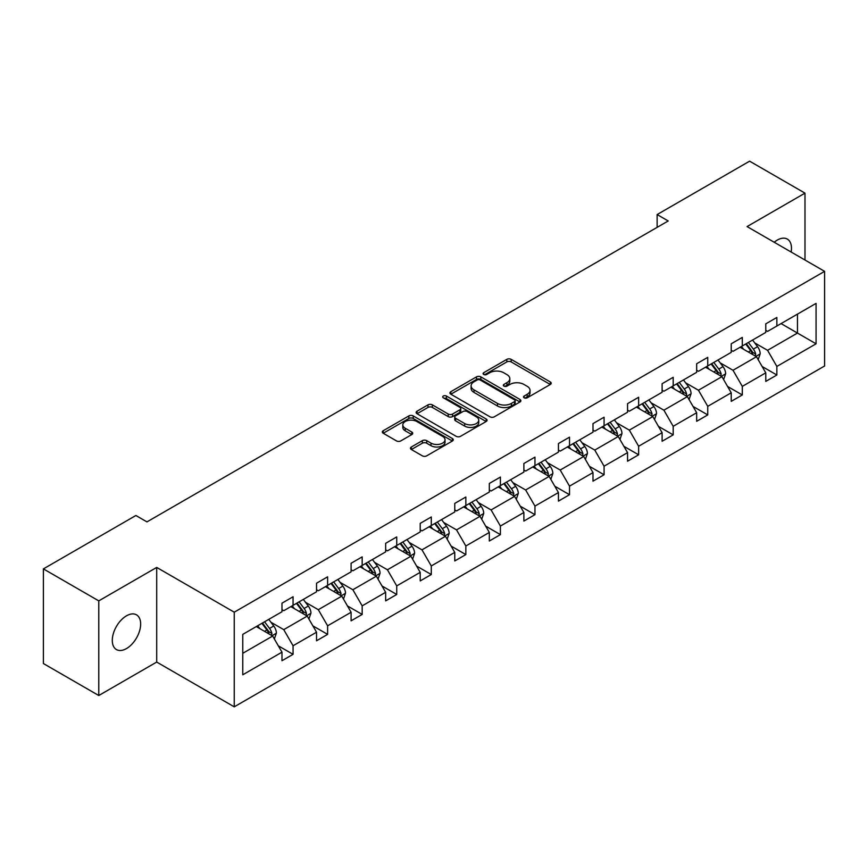 <?xml version="1.0" encoding="UTF-8"?>
<svg xmlns="http://www.w3.org/2000/svg" width="868" height="868" viewBox="0 0 868 868"><rect width="100%" height="100%" fill="white"/><g stroke="black" fill="none" stroke-linecap="round" stroke-linejoin="round"><path stroke-width="1.3" d="M524.163 397.815A2.148 1.248 0 0 0 527.212 397.815L550.312 384.47A3.071 1.779 0 0 0 551.213 383.211A3.071 1.779 0 0 0 550.312 381.963L511.176 359.363A3.071 1.779 0 0 0 506.825 359.363L483.726 372.697A2.148 1.248 0 0 0 483.096 373.576A2.148 1.248 0 0 0 483.726 374.455A2.148 1.248 0 0 0 486.764 374.455L489.758 372.73A9.841 5.685 0 0 1 503.668 372.73L506.934 374.618A9.841 5.685 0 0 1 509.82 378.632A9.841 5.685 0 0 1 506.934 382.647L503.95 384.383A2.148 1.248 0 0 0 503.31 385.262A2.148 1.248 0 0 0 503.95 386.13A2.148 1.248 0 0 0 506.988 386.13L509.983 384.405A9.841 5.685 0 0 1 523.892 384.405L527.158 386.293A9.841 5.685 0 0 1 530.033 390.307A9.841 5.685 0 0 1 527.158 394.322L524.163 396.058A2.148 1.248 0 0 0 523.534 396.936A2.148 1.248 0 0 0 524.163 397.815L524.163 396.058M126.468 648.58A20.051 11.577 120 0 0 139.574 630.906A20.051 11.577 120 0 0 136.493 614.837A20.051 11.577 120 0 0 126.468 615.835A20.051 11.577 120 0 0 113.372 633.499A20.051 11.577 120 0 0 116.442 649.568A20.051 11.577 120 0 0 126.468 648.58M791.139 252.035A20.051 11.577 120 0 0 787.33 239.091A20.051 11.577 120 0 0 777.305 240.078A20.051 11.577 120 0 0 774.213 242.259M411.367 446.987A3.071 1.779 0 0 0 410.466 448.246A3.071 1.779 0 0 0 411.367 449.505L422.347 455.841A3.071 1.779 0 0 0 426.698 455.841L452.358 441.031A3.071 1.779 0 0 0 453.259 439.772A3.071 1.779 0 0 0 452.358 438.514L413.222 415.924A3.071 1.779 0 0 0 408.871 415.924L383.211 430.734A3.071 1.779 0 0 0 382.311 431.993A3.071 1.779 0 0 0 383.211 433.24L396.481 440.901A3.071 1.779 0 0 0 400.821 440.901L411.801 434.564A3.071 1.779 0 0 0 412.701 433.306A3.071 1.779 0 0 0 411.801 432.047L405.226 428.249A8.224 4.752 0 0 1 402.817 424.897A8.224 4.752 0 0 1 407.895 420.503A8.224 4.752 0 0 1 416.857 421.533L442.626 436.409A8.224 4.752 0 0 1 445.034 439.772A8.224 4.752 0 0 1 439.957 444.156A8.224 4.752 0 0 1 430.995 443.125L426.698 440.651A3.071 1.779 0 0 0 422.347 440.651L411.367 446.987L411.367 449.505M156.707 567.422L98.778 600.873L43.4 568.898L43.4 663.543L98.778 695.518L156.707 662.067L234.241 706.834L234.241 612.19L156.707 567.422L156.707 662.067M804.994 260.031L804.994 193.141L747.066 226.581L824.6 271.348L234.241 612.19M804.994 193.141L749.616 161.166L657.13 214.559L657.13 227.351M43.4 568.898L135.885 515.505L146.963 521.896L668.208 220.96L657.13 214.559M489.975 416.803A3.071 1.779 0 0 0 494.326 416.803L519.986 401.982A3.071 1.779 0 0 0 520.887 400.734A3.071 1.779 0 0 0 519.986 399.475L480.839 376.875A3.071 1.779 0 0 0 476.489 376.875L450.839 391.685A3.071 1.779 0 0 0 449.939 392.944A3.071 1.779 0 0 0 450.839 394.202L489.975 416.803M444.199 398.271A2.148 1.248 0 0 1 446.38 398.575L446.38 396.025L486.167 418.994A3.071 1.779 0 0 1 487.067 420.253A3.071 1.779 0 0 1 486.167 421.501L460.507 436.322A3.071 1.779 0 0 1 456.167 436.322L417.02 413.721L417.02 411.215A3.071 1.779 0 0 0 416.119 412.463A3.071 1.779 0 0 0 417.02 413.721M417.02 411.215L428 404.868A3.071 1.779 0 0 1 432.351 404.868L448.224 414.036A3.071 1.779 0 0 0 452.575 414.036L459.856 409.826A3.071 1.779 0 0 0 460.756 408.578A3.071 1.779 0 0 0 459.856 407.32L443.331 397.783A2.148 1.248 0 0 1 442.702 396.904A2.148 1.248 0 0 1 444.036 395.754A2.148 1.248 0 0 1 446.38 396.025M98.778 600.873L98.778 695.518M242.769 634.378L281.981 611.745L281.981 603.173L293.059 596.783L293.059 605.343L316.538 591.792L316.538 583.22L327.616 576.829L327.616 585.39L351.095 571.838L351.095 563.267L362.173 556.876L362.173 565.448L385.652 551.885L385.652 543.314L396.73 536.923L396.73 545.495L420.21 531.932L420.21 523.371L431.287 516.97L431.287 525.541L454.767 511.979L454.767 503.418L465.845 497.017L465.845 505.588L489.324 492.037L489.324 483.465L500.402 477.064L500.402 485.635L523.881 472.084L523.881 463.512L534.959 457.121L534.959 465.682L558.439 452.13L558.439 443.559L569.516 437.168L569.516 445.729L592.996 432.177L592.996 423.606L604.074 417.215L604.074 425.787L627.553 412.224L627.553 403.653L638.631 397.262L638.631 405.833L662.11 392.271L662.11 383.71L673.188 377.309L673.188 385.88L696.668 372.318L696.668 363.757L707.745 357.356L707.745 365.927L731.225 352.375L731.225 343.804L742.303 337.402L742.303 345.974L765.782 332.422L765.782 323.851L776.86 317.46L776.86 326.021L816.072 303.388L816.072 343.804L776.86 366.437L776.86 375.009L765.782 381.399L765.782 372.839L742.303 386.39L742.303 394.962L731.225 401.352L731.225 392.781L707.745 406.343L707.745 414.915L696.668 421.305L696.668 412.734L673.188 426.296L673.188 434.868L662.11 441.259L662.11 432.687L638.631 446.25L638.631 454.81L627.553 461.212L627.553 452.64L604.074 466.203L604.074 474.763L592.996 481.165L592.996 472.593L569.516 486.145L569.516 494.717L558.439 501.118L558.439 492.547L534.959 506.098L534.959 514.67L523.881 521.06L523.881 512.5L500.402 526.051L500.402 534.623L489.324 541.014L489.324 532.442L465.845 546.005L465.845 554.576L454.767 560.967L454.767 552.395L431.287 565.958L431.287 574.529L420.21 580.92L420.21 572.348L396.73 585.911L396.73 594.471L385.652 600.873L385.652 592.301L362.173 605.864L362.173 614.425L351.095 620.826L351.095 612.255L327.616 625.806L327.616 634.378L316.538 640.779L316.538 632.208L293.059 645.759L293.059 654.331L281.981 660.722L281.981 652.161L242.769 674.794L242.769 634.378M234.241 706.834L824.6 365.992L824.6 271.348M290.845 606.624L307.229 616.096L283.749 629.647L270.935 622.247M283.749 629.647L293.059 645.759M307.229 616.096L316.538 632.208M281.981 609.694L283.749 610.714L293.059 605.343M325.402 586.67L341.786 596.142L318.306 609.694L305.493 602.294M318.306 609.694L327.616 625.806M341.786 596.142L351.095 612.255M316.538 589.741L318.306 590.772L327.616 585.39M359.96 566.728L376.354 576.189L352.864 589.741L340.05 582.341M352.864 589.741L362.173 605.864M376.354 576.189L385.652 592.301M351.095 569.788L352.864 570.818L362.173 565.448M394.517 546.775L410.911 556.236L387.421 569.788L374.607 562.388M387.421 569.788L396.73 585.911M410.911 556.236L420.21 572.348M385.652 549.845L387.421 550.865L396.73 545.495M429.074 526.822L445.468 536.283L421.978 549.845L409.164 542.435M421.978 549.845L431.287 565.958M445.468 536.283L454.767 552.395M420.21 529.892L421.978 530.912L431.287 525.541M463.631 506.869L480.026 516.33L456.535 529.892L443.722 522.482M456.535 529.892L465.845 546.005M480.026 516.33L489.324 532.442M454.767 509.939L456.535 510.959L465.845 505.588M498.189 486.915L514.583 496.377L491.093 509.939L478.279 502.539M491.093 509.939L500.402 526.051M514.583 496.377L523.881 512.5M489.324 489.986L491.093 491.006L500.402 485.635M532.746 466.962L549.14 476.434L525.65 489.986L512.836 482.586M525.65 489.986L534.959 506.098M549.14 476.434L558.439 492.547M523.881 470.033L525.65 471.053L534.959 465.682M567.303 447.009L583.697 456.481L560.207 470.033L547.393 462.633M560.207 470.033L569.516 486.145M583.697 456.481L592.996 472.593M558.439 450.08L560.207 451.11L569.516 445.729M601.86 427.067L618.255 436.528L594.775 450.08L581.951 442.68M594.775 450.08L604.074 466.203M618.255 436.528L627.553 452.64M592.996 430.127L594.775 431.157L604.074 425.787M636.418 407.114L652.812 416.575L629.333 430.127L616.508 422.727M629.333 430.127L638.631 446.25M652.812 416.575L662.11 432.687M627.553 410.184L629.333 411.204L638.631 405.833M670.975 387.161L687.369 396.622L663.89 410.184L651.065 402.774M663.89 410.184L673.188 426.296M687.369 396.622L696.668 412.734M662.11 390.231L663.89 391.251L673.188 385.88M705.532 367.207L721.926 376.669L698.447 390.231L685.622 382.821M698.447 390.231L707.745 406.343M721.926 376.669L731.225 392.781M696.668 370.278L698.447 371.298L707.745 365.927M740.089 347.254L756.484 356.715L733.004 370.278L720.18 362.878M733.004 370.278L742.303 386.39M756.484 356.715L765.782 372.839M731.225 350.325L733.004 351.345L742.303 345.974M781.07 323.59L797.464 333.062L767.562 350.325L754.737 342.925M767.562 350.325L776.86 366.437M816.072 343.804L797.464 333.062L797.464 314.129L816.072 303.388M765.782 330.372L767.562 331.392L776.86 326.021M242.769 653.311L272.671 636.038L256.288 626.577M272.671 636.038L281.981 652.161M762.126 366.502L776.86 375.009M727.568 386.455L742.303 394.962M693.011 406.408L707.745 414.915M658.454 426.362L673.188 434.868M623.897 446.315L638.631 454.81M589.339 466.257L604.074 474.763M554.782 486.21L569.516 494.717M520.225 506.163L534.959 514.67M485.668 526.116L500.402 534.623M451.11 546.07L465.845 554.576M416.553 566.023L431.287 574.529M381.996 585.976L396.73 594.471M347.439 605.918L362.173 614.425M312.881 625.871L327.616 634.378M278.324 645.825L293.059 654.331M525.031 398.119L527.158 396.882A9.841 5.685 0 0 0 530.033 392.868L530.033 390.307M509.82 378.632L509.82 381.193A9.841 5.685 0 0 1 506.934 385.208L504.807 386.434M550.269 384.491L511.176 361.923A3.071 1.779 0 0 0 506.825 361.923L484.583 374.759M519.943 402.003L480.839 379.435A3.071 1.779 0 0 0 476.489 379.435L450.872 394.224M514.54 401.613A2.148 1.248 0 0 0 515.18 400.734A2.148 1.248 0 0 0 514.54 399.855L480.188 380.01A2.148 1.248 0 0 0 477.15 380.01L473.993 381.833A9.841 5.685 0 0 0 471.107 385.848A9.841 5.685 0 0 0 473.993 389.873L497.472 403.425A9.841 5.685 0 0 0 511.393 403.425L514.54 401.613L514.54 404.162A2.148 1.248 0 0 0 515.18 403.284L515.18 400.734M471.107 385.848L471.107 388.408A9.841 5.685 0 0 0 473.993 392.423L473.993 389.873M514.54 404.162L511.393 405.985A9.841 5.685 0 0 1 497.472 405.985L473.993 392.423M417.063 413.743L428 407.428L428 404.868M460.756 408.578L460.756 411.128A3.071 1.779 0 0 1 459.856 412.387L452.575 416.597A3.071 1.779 0 0 1 448.224 416.597L432.351 407.428A3.071 1.779 0 0 0 428 407.428M446.38 398.575L486.123 421.533M464.695 423.541A8.224 4.752 0 0 0 473.657 424.571A8.224 4.752 0 0 0 478.735 420.188A8.224 4.752 0 0 0 476.326 416.824L467.255 411.584A3.071 1.779 0 0 0 462.904 411.584L455.624 415.794A3.071 1.779 0 0 0 454.724 417.052A3.071 1.779 0 0 0 455.624 418.3L464.695 423.541L464.695 426.101A8.224 4.752 0 0 0 473.657 427.132A8.224 4.752 0 0 0 478.735 422.749L478.735 420.188M454.724 417.052L454.724 419.602A3.071 1.779 0 0 0 455.624 420.861L455.624 418.3M464.695 426.101L455.624 420.861M445.034 439.772L445.034 442.333A8.224 4.752 0 0 1 439.957 446.716A8.224 4.752 0 0 1 430.995 445.685L426.698 443.212A3.071 1.779 0 0 0 422.347 443.212L411.41 449.526M402.817 424.897L402.817 427.457A8.224 4.752 0 0 0 405.226 430.81L405.226 428.249M411.768 434.586L405.226 430.81M452.358 438.514L452.358 441.031L413.222 418.474A3.071 1.779 0 0 0 408.871 418.474L383.255 433.262M758.165 359.634L760.205 353.753A8.3 4.796 -120 0 0 757.558 346.679L752.578 340.039M743.659 349.316L741.5 346.44M755.258 356.01L755.724 354.101A8.3 4.796 -120 0 0 753.348 349.11L748.368 342.469M746.296 343.674L751.764 350.976A4.231 2.441 60 0 1 752.534 352.267L755.724 354.101M745.71 344.01L750.69 350.65A8.3 4.796 60 0 1 752.751 354.567M723.608 379.587L725.648 373.707A8.3 4.796 -120 0 0 723.001 366.632L718.02 359.992M709.102 369.269L706.943 366.394M720.7 375.963L721.167 374.054A8.3 4.796 -120 0 0 718.791 369.063L713.811 362.423M711.738 363.627L717.207 370.929A4.231 2.441 60 0 1 717.977 372.22L721.167 374.054M711.152 363.963L716.133 370.603A8.3 4.796 60 0 1 718.194 374.52M689.051 399.54L691.091 393.66A8.3 4.796 -120 0 0 688.443 386.586L683.463 379.945M674.544 389.222L672.385 386.347M686.143 395.916L686.61 394.007A8.3 4.796 -120 0 0 684.234 389.016L679.253 382.376M677.181 383.58L682.649 390.882A4.231 2.441 60 0 1 683.42 392.173L686.61 394.007M676.595 383.916L681.575 390.546A8.3 4.796 60 0 1 683.637 394.473M654.494 419.494L656.534 413.602A8.3 4.796 -120 0 0 653.875 406.539L648.906 399.898M639.987 409.175L637.828 406.289M651.586 415.87L652.052 413.96A8.3 4.796 -120 0 0 649.676 408.969L644.696 402.329M642.613 403.533L648.092 410.835A4.231 2.441 60 0 1 648.863 412.116L652.052 413.96M642.038 403.859L647.018 410.499A8.3 4.796 60 0 1 649.08 414.427M619.936 439.447L621.976 433.555A8.3 4.796 -120 0 0 619.318 426.492L614.349 419.852M605.43 429.128L603.271 426.242M617.029 435.823L617.495 433.913A8.3 4.796 -120 0 0 615.119 428.922L610.139 422.282M608.056 423.476L613.535 430.788A4.231 2.441 60 0 1 614.305 432.069L617.495 433.913M607.481 423.812L612.461 430.452A8.3 4.796 60 0 1 614.522 434.369M585.379 459.389L587.419 453.508A8.3 4.796 -120 0 0 584.761 446.445L579.791 439.805M570.873 449.071L568.714 446.195M582.471 455.765L582.938 453.866A8.3 4.796 -120 0 0 580.562 448.875L575.582 442.235M573.498 443.429L578.978 450.742A4.231 2.441 60 0 1 579.748 452.022L582.938 453.866M572.923 443.765L577.904 450.405A8.3 4.796 60 0 1 579.965 454.322M550.822 479.342L552.862 473.461A8.3 4.796 -120 0 0 550.203 466.387L545.234 459.758M536.316 469.024L534.156 466.149M547.914 475.718L548.37 473.819A8.3 4.796 -120 0 0 545.994 468.818L541.024 462.188M538.941 463.382L544.42 470.695A4.231 2.441 60 0 1 545.191 471.975L548.37 473.819M538.366 463.718L543.335 470.358A8.3 4.796 60 0 1 545.408 474.275M516.265 499.295L518.304 493.415A8.3 4.796 -120 0 0 515.646 486.34L510.677 479.7M501.758 488.977L499.599 486.102M513.357 495.671L513.813 493.773A8.3 4.796 -120 0 0 511.436 488.771L506.467 482.131M504.384 483.335L509.863 490.637A4.231 2.441 60 0 1 510.634 491.928L513.813 493.773M503.809 483.671L508.778 490.311A8.3 4.796 60 0 1 510.851 494.228M481.707 519.248L483.747 513.368A8.3 4.796 -120 0 0 481.089 506.294L476.12 499.653M467.201 508.93L465.042 506.055M478.8 515.625L479.255 513.715A8.3 4.796 -120 0 0 476.879 508.724L471.91 502.084M469.827 503.288L475.306 510.59A4.231 2.441 60 0 1 476.076 511.881L479.255 513.715M469.252 503.624L474.221 510.265A8.3 4.796 60 0 1 476.293 514.181M447.15 539.202L449.179 533.321A8.3 4.796 -120 0 0 446.532 526.247L441.562 519.606M432.644 528.883L430.485 526.008M444.242 535.578L444.698 533.668A8.3 4.796 -120 0 0 442.322 528.677L437.353 522.037M435.269 523.241L440.749 530.543A4.231 2.441 60 0 1 441.519 531.834L444.698 533.668M434.694 523.578L439.664 530.207A8.3 4.796 60 0 1 441.736 534.135M412.593 559.155L414.622 553.263A8.3 4.796 -120 0 0 411.974 546.2L407.005 539.56M398.086 548.836L395.927 545.95M409.685 555.531L410.141 553.621A8.3 4.796 -120 0 0 407.765 548.63L402.795 541.99M400.712 543.194L406.191 550.496A4.231 2.441 60 0 1 406.962 551.777L410.141 553.621M400.137 543.52L405.106 550.16A8.3 4.796 60 0 1 407.179 554.088M378.036 579.108L380.065 573.216A8.3 4.796 -120 0 0 377.417 566.153L372.448 559.513M363.529 568.79L361.37 565.903M375.128 575.484L375.584 573.574A8.3 4.796 -120 0 0 373.207 568.583L368.238 561.943M366.155 563.148L371.634 570.45A4.231 2.441 60 0 1 372.405 571.73L375.584 573.574M365.58 563.473L370.549 570.113A8.3 4.796 60 0 1 372.622 574.03M343.478 599.05L345.507 593.17A8.3 4.796 -120 0 0 342.86 586.106L337.891 579.466M328.972 588.732L326.813 585.857M340.571 595.426L341.026 593.528A8.3 4.796 -120 0 0 338.65 588.537L333.681 581.896M331.598 583.09L337.077 590.403A4.231 2.441 60 0 1 337.847 591.683L341.026 593.528M331.023 583.426L335.992 590.066A8.3 4.796 60 0 1 338.064 593.983M308.921 619.003L310.95 613.123A8.3 4.796 -120 0 0 308.303 606.048L303.333 599.419M294.415 608.685L292.256 605.81M306.003 615.379L306.469 613.481A8.3 4.796 -120 0 0 304.093 608.479L299.124 601.85M297.04 603.043L302.52 610.356A4.231 2.441 60 0 1 303.29 611.636L306.469 613.481M296.465 603.379L301.435 610.02A8.3 4.796 60 0 1 303.507 613.936M274.364 638.957L276.393 633.076A8.3 4.796 -120 0 0 273.745 626.002L268.776 619.361M259.858 628.638L257.698 625.763M271.445 635.333L271.912 633.434A8.3 4.796 -120 0 0 269.536 628.432L264.566 621.792M262.483 622.996L267.962 630.309A4.231 2.441 60 0 1 268.722 631.589L271.912 633.434M261.908 623.332L266.877 629.973A8.3 4.796 60 0 1 268.95 633.89M527.158 396.882L527.158 394.322M503.95 386.13L503.95 384.383M506.934 385.208L506.934 382.647M483.726 374.455L483.726 372.697M506.825 361.923L506.825 359.363M511.176 361.923L511.176 359.363M550.312 384.47L550.312 381.963M450.839 394.202L450.839 391.685M476.489 379.435L476.489 376.875M480.839 379.435L480.839 376.875M519.986 401.982L519.986 399.475M497.472 405.985L497.472 403.425M511.393 405.985L511.393 403.425M432.351 407.428L432.351 404.868M448.224 416.597L448.224 414.036M452.575 416.597L452.575 414.036M459.856 412.387L459.856 409.826M486.167 421.501L486.167 418.994M422.347 443.212L422.347 440.651M426.698 443.212L426.698 440.651M430.995 445.685L430.995 443.125M411.801 434.564L411.801 432.047M383.211 433.24L383.211 430.734M408.871 418.474L408.871 415.924M413.222 418.474L413.222 415.924M755.887 356.379L760.151 353.916M753.348 349.11L757.558 346.679M748.325 352.007L750.69 350.65M721.33 376.321L725.594 373.869M718.791 369.063L723.001 366.632M713.767 371.96L716.133 370.603M686.772 396.275L691.036 393.812M684.234 389.016L688.443 386.586M679.21 391.913L681.575 390.546M652.215 416.228L656.479 413.765M649.676 408.969L653.875 406.539M644.653 411.866L647.018 410.499M617.658 436.181L621.922 433.718M615.119 428.922L619.318 426.492M610.095 431.819L612.461 430.452M583.101 456.134L587.365 453.671M580.562 448.875L584.761 446.445M575.538 451.772L577.904 450.405M548.543 476.087L552.808 473.624M545.994 468.818L550.203 466.387M540.981 471.725L543.335 470.358M513.986 496.04L518.25 493.577M511.436 488.771L515.646 486.34M506.424 491.668L508.778 490.311M479.418 515.983L483.682 513.53M476.879 508.724L481.089 506.294M471.866 511.621L474.221 510.265M444.861 535.936L449.125 533.473M442.322 528.677L446.532 526.247M437.309 531.574L439.664 530.207M410.304 555.889L414.568 553.426M407.765 548.63L411.974 546.2M402.752 551.527L405.106 550.16M375.746 575.842L380.01 573.379M373.207 568.583L377.417 566.153M368.195 571.48L370.549 570.113M341.189 595.795L345.453 593.332M338.65 588.537L342.86 586.106M333.637 591.433L335.992 590.066M306.632 615.748L310.896 613.285M304.093 608.479L308.303 606.048M299.08 611.387L301.435 610.02M272.075 635.702L276.339 633.239M269.536 628.432L273.745 626.002M264.523 631.329L266.877 629.973"/></g></svg>
